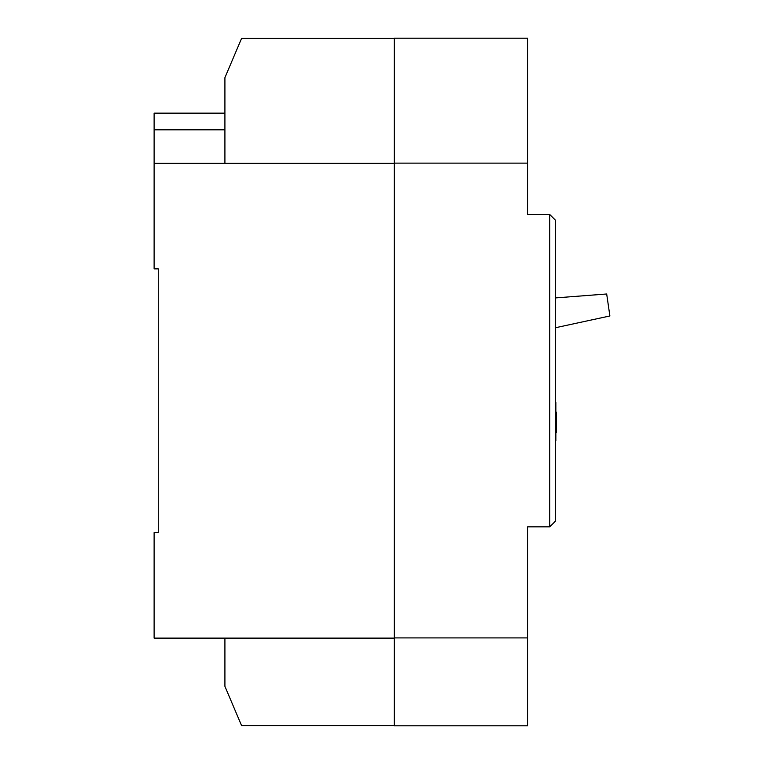 <?xml version="1.0" encoding="UTF-8"?>
<svg xmlns="http://www.w3.org/2000/svg" width="764" height="764" viewBox="0 0 764 764"><rect width="100%" height="100%" fill="white"/><g stroke="black" fill="none" stroke-linecap="round" stroke-linejoin="round"><path stroke-width="1.15" d="M549.746 214.503L555.304 220.051L555.304 521.287L549.746 526.845L549.746 214.503L527.542 214.503L527.542 38.2L394.272 38.2L394.272 725.8L527.542 725.8L527.542 637.902L394.272 637.902M549.746 526.845L527.542 526.845L527.542 637.902M527.542 163.133L394.272 163.133M555.304 440.78L555.858 440.78L555.858 402.466L555.304 402.466M555.858 432.338L556.412 432.338L555.858 432.596M556.412 432.338L556.412 412.111L555.858 412.111M556.412 412.369L555.858 412.369M556.412 421.671L555.858 421.671M556.412 426.885L555.858 426.885M555.304 327.775L609.882 315.971L606.683 293.987L555.304 297.931M394.272 638.121L154.118 638.121L154.118 532.623L158.282 532.623L158.282 268.861L154.118 268.861L154.118 113.158L224.912 113.158M394.272 38.42L241.567 38.42L224.912 77.67L224.912 163.362M224.912 638.121L224.912 686.33L241.567 725.58L394.272 725.58M154.118 163.362L394.272 163.362M154.118 129.823L224.912 129.823"/></g></svg>
